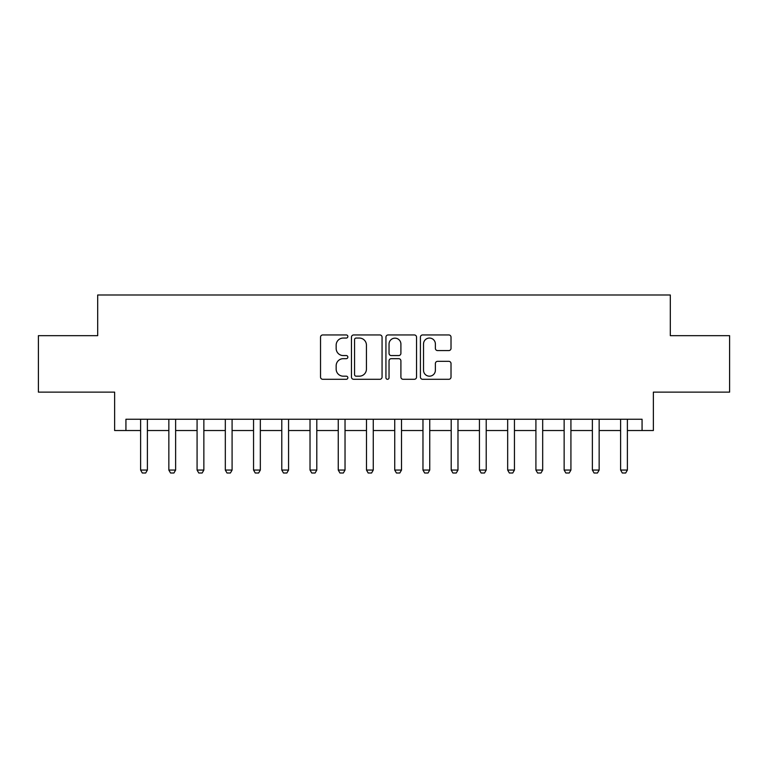 <?xml version="1.0" encoding="UTF-8"?>
<svg xmlns="http://www.w3.org/2000/svg" width="768" height="768" viewBox="0 0 768 768"><rect width="100%" height="100%" fill="white"/><g stroke="black" fill="none" stroke-linecap="round" stroke-linejoin="round"><path stroke-width="1.15" d="M347.856 336.499A1.555 1.555 0 0 0 346.31 334.944L322.752 334.944A2.218 2.218 0 0 0 320.534 337.162L320.534 377.078A2.218 2.218 0 0 0 322.752 379.296L346.31 379.296A1.555 1.555 0 0 0 347.856 377.741A1.555 1.555 0 0 0 346.31 376.186L343.258 376.186A7.094 7.094 0 0 1 336.163 369.091L336.163 365.77A7.094 7.094 0 0 1 343.258 358.675L346.31 358.675A1.555 1.555 0 0 0 347.856 357.12A1.555 1.555 0 0 0 346.31 355.565L343.258 355.565A7.094 7.094 0 0 1 336.163 348.47L336.163 345.149A7.094 7.094 0 0 1 343.258 338.054L346.31 338.054A1.555 1.555 0 0 0 347.856 336.499M448.8 350.582A2.218 2.218 0 0 0 451.018 348.365L451.018 337.162A2.218 2.218 0 0 0 448.8 334.944L422.63 334.944A2.218 2.218 0 0 0 420.413 337.162L420.413 377.078A2.218 2.218 0 0 0 422.63 379.296L448.8 379.296A2.218 2.218 0 0 0 451.018 377.078L451.018 363.552A2.218 2.218 0 0 0 448.8 361.334L437.597 361.334A2.218 2.218 0 0 0 435.379 363.552L435.379 370.253A5.933 5.933 0 0 1 429.456 376.186A5.933 5.933 0 0 1 423.523 370.253L423.523 343.987A5.933 5.933 0 0 1 429.456 338.054A5.933 5.933 0 0 1 435.379 343.987L435.379 348.365A2.218 2.218 0 0 0 437.597 350.582L448.8 350.582M125.933 430.531L125.933 419.242L642.067 419.242L642.067 430.531L653.366 430.531L653.366 392.131L729.6 392.131L729.6 335.664L670.31 335.664L670.31 294.998L97.69 294.998L97.69 335.664L38.4 335.664L38.4 392.131L114.634 392.131L114.634 430.531L140.611 430.531M382.061 337.162A2.218 2.218 0 0 0 379.843 334.944L353.683 334.944A2.218 2.218 0 0 0 351.466 337.162L351.466 377.078A2.218 2.218 0 0 0 353.683 379.296L379.843 379.296A2.218 2.218 0 0 0 382.061 377.078L382.061 337.162M388.157 334.944L414.317 334.944A2.218 2.218 0 0 1 416.534 337.162L416.534 377.078A2.218 2.218 0 0 1 414.317 379.296L403.123 379.296A2.218 2.218 0 0 1 400.906 377.078L400.906 360.893A2.218 2.218 0 0 0 398.688 358.675L391.258 358.675A2.218 2.218 0 0 0 389.04 360.893L389.04 377.741A1.555 1.555 0 0 1 387.494 379.296A1.555 1.555 0 0 1 385.939 377.741L385.939 337.162A2.218 2.218 0 0 1 388.157 334.944M147.389 430.531L168.845 430.531M175.622 430.531L197.078 430.531M203.856 430.531L225.322 430.531M232.09 430.531L253.555 430.531M260.333 430.531L281.789 430.531M288.566 430.531L310.022 430.531M316.8 430.531L338.256 430.531M345.034 430.531L366.49 430.531M373.267 430.531L394.733 430.531M401.51 430.531L422.966 430.531M429.744 430.531L451.2 430.531M457.978 430.531L479.434 430.531M486.211 430.531L507.667 430.531M514.445 430.531L535.91 430.531M542.678 430.531L564.144 430.531M570.922 430.531L592.378 430.531M599.155 430.531L620.611 430.531M627.389 430.531L642.067 430.531M356.122 338.054A1.555 1.555 0 0 0 354.566 339.6L354.566 374.64A1.555 1.555 0 0 0 356.122 376.186L359.338 376.186A7.094 7.094 0 0 0 366.432 369.091L366.432 345.149A7.094 7.094 0 0 0 359.338 338.054L356.122 338.054M400.906 344.093A5.933 5.933 0 0 0 394.973 338.16A5.933 5.933 0 0 0 389.04 344.093L389.04 353.347A2.218 2.218 0 0 0 391.258 355.565L398.688 355.565A2.218 2.218 0 0 0 400.906 353.347L400.906 344.093M147.638 419.242L147.494 419.683A2.256 2.256 0 0 0 147.389 420.365L147.389 470.064L145.69 473.002L142.31 473.002L140.611 470.064L140.611 420.365A2.256 2.256 0 0 0 140.506 419.683L140.362 419.242M140.611 470.064L147.389 470.064M175.872 419.242L175.728 419.683A2.256 2.256 0 0 0 175.622 420.365L175.622 470.064L173.933 473.002L170.544 473.002L168.845 470.064L168.845 420.365A2.256 2.256 0 0 0 168.739 419.683L168.595 419.242M168.845 470.064L175.622 470.064M204.106 419.242L203.962 419.683A2.256 2.256 0 0 0 203.856 420.365L203.856 470.064L202.166 473.002L198.778 473.002L197.078 470.064L197.078 420.365A2.256 2.256 0 0 0 196.973 419.683L196.838 419.242M197.078 470.064L203.856 470.064M232.339 419.242L232.205 419.683A2.256 2.256 0 0 0 232.09 420.365L232.09 470.064L230.4 473.002L227.011 473.002L225.322 470.064L225.322 420.365A2.256 2.256 0 0 0 225.216 419.683L225.072 419.242M225.322 470.064L232.09 470.064M260.573 419.242L260.438 419.683A2.256 2.256 0 0 0 260.333 420.365L260.333 470.064L258.634 473.002L255.245 473.002L253.555 470.064L253.555 420.365A2.256 2.256 0 0 0 253.45 419.683L253.306 419.242M253.555 470.064L260.333 470.064M288.816 419.242L288.672 419.683A2.256 2.256 0 0 0 288.566 420.365L288.566 470.064L286.867 473.002L283.478 473.002L281.789 470.064L281.789 420.365A2.256 2.256 0 0 0 281.683 419.683L281.539 419.242M281.789 470.064L288.566 470.064M317.05 419.242L316.906 419.683A2.256 2.256 0 0 0 316.8 420.365L316.8 470.064L315.11 473.002L311.722 473.002L310.022 470.064L310.022 420.365A2.256 2.256 0 0 0 309.917 419.683L309.773 419.242M310.022 470.064L316.8 470.064M345.283 419.242L345.139 419.683A2.256 2.256 0 0 0 345.034 420.365L345.034 470.064L343.344 473.002L339.955 473.002L338.256 470.064L338.256 420.365A2.256 2.256 0 0 0 338.15 419.683L338.006 419.242M338.256 470.064L345.034 470.064M373.517 419.242L373.373 419.683A2.256 2.256 0 0 0 373.267 420.365L373.267 470.064L371.578 473.002L368.189 473.002L366.49 470.064L366.49 420.365A2.256 2.256 0 0 0 366.384 419.683L366.25 419.242M366.49 470.064L373.267 470.064M401.75 419.242L401.616 419.683A2.256 2.256 0 0 0 401.51 420.365L401.51 470.064L399.811 473.002L396.422 473.002L394.733 470.064L394.733 420.365A2.256 2.256 0 0 0 394.627 419.683L394.483 419.242M394.733 470.064L401.51 470.064M429.994 419.242L429.85 419.683A2.256 2.256 0 0 0 429.744 420.365L429.744 470.064L428.045 473.002L424.656 473.002L422.966 470.064L422.966 420.365A2.256 2.256 0 0 0 422.861 419.683L422.717 419.242M422.966 470.064L429.744 470.064M458.227 419.242L458.083 419.683A2.256 2.256 0 0 0 457.978 420.365L457.978 470.064L456.278 473.002L452.89 473.002L451.2 470.064L451.2 420.365A2.256 2.256 0 0 0 451.094 419.683L450.95 419.242M451.2 470.064L457.978 470.064M486.461 419.242L486.317 419.683A2.256 2.256 0 0 0 486.211 420.365L486.211 470.064L484.522 473.002L481.133 473.002L479.434 470.064L479.434 420.365A2.256 2.256 0 0 0 479.328 419.683L479.184 419.242M479.434 470.064L486.211 470.064M514.694 419.242L514.55 419.683A2.256 2.256 0 0 0 514.445 420.365L514.445 470.064L512.755 473.002L509.366 473.002L507.667 470.064L507.667 420.365A2.256 2.256 0 0 0 507.562 419.683L507.427 419.242M507.667 470.064L514.445 470.064M542.928 419.242L542.784 419.683A2.256 2.256 0 0 0 542.678 420.365L542.678 470.064L540.989 473.002L537.6 473.002L535.91 470.064L535.91 420.365A2.256 2.256 0 0 0 535.795 419.683L535.661 419.242M535.91 470.064L542.678 470.064M571.162 419.242L571.027 419.683A2.256 2.256 0 0 0 570.922 420.365L570.922 470.064L569.222 473.002L565.834 473.002L564.144 470.064L564.144 420.365A2.256 2.256 0 0 0 564.038 419.683L563.894 419.242M564.144 470.064L570.922 470.064M599.405 419.242L599.261 419.683A2.256 2.256 0 0 0 599.155 420.365L599.155 470.064L597.456 473.002L594.067 473.002L592.378 470.064L592.378 420.365A2.256 2.256 0 0 0 592.272 419.683L592.128 419.242M592.378 470.064L599.155 470.064M627.638 419.242L627.494 419.683A2.256 2.256 0 0 0 627.389 420.365L627.389 470.064L625.69 473.002L622.31 473.002L620.611 470.064L620.611 420.365A2.256 2.256 0 0 0 620.506 419.683L620.362 419.242M620.611 470.064L627.389 470.064"/></g></svg>
